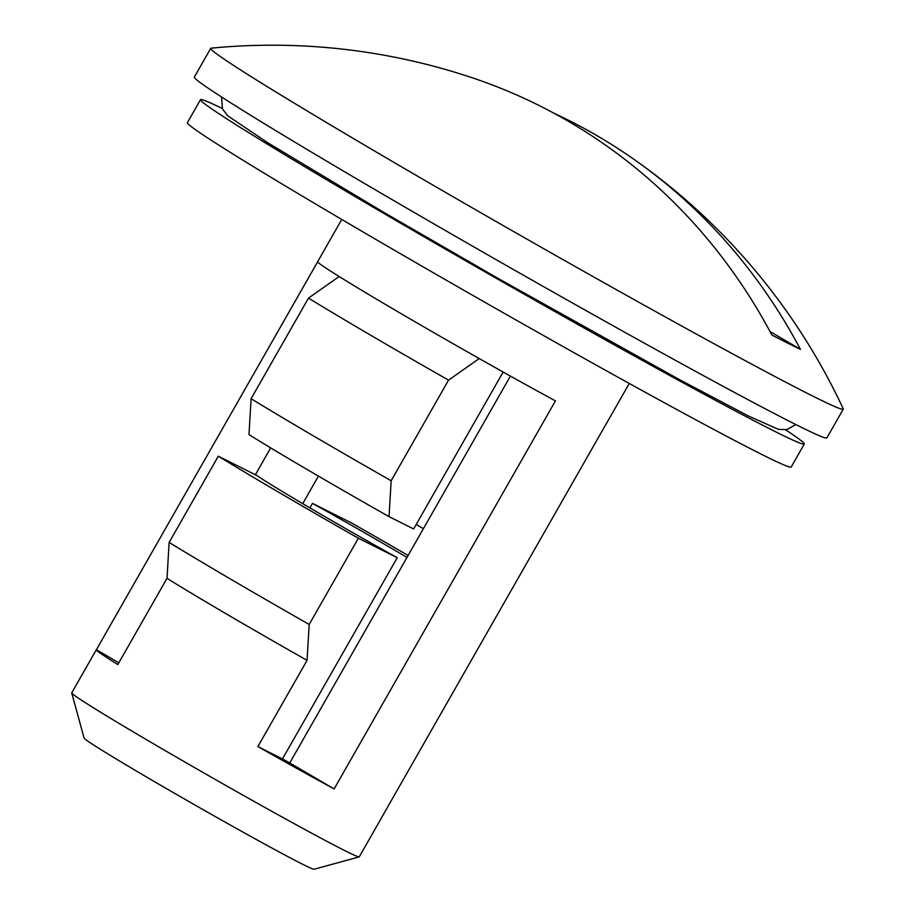 <?xml version="1.0" encoding="UTF-8"?>
<svg xmlns="http://www.w3.org/2000/svg" width="915" height="915" viewBox="0 0 915 915"><rect width="100%" height="100%" fill="white"/><g stroke="black" fill="none" stroke-linecap="round" stroke-linejoin="round"><path stroke-width="1.37" d="M222.254 108.485A347.551 8.647 29.7 0 0 200.511 99.655L187.392 122.656A347.551 8.647 29.7 0 0 358.954 229.551A347.551 8.647 29.7 0 0 791.178 467.05L804.296 444.05A347.551 8.647 29.7 0 0 785.642 429.833M200.511 99.655A347.551 8.647 29.7 0 0 372.073 206.55A347.551 8.647 29.7 0 0 804.296 444.05M383.865 813.652A165.501 4.118 -150.3 0 1 383.854 813.744A165.501 4.118 -150.3 0 1 383.774 813.801L605.101 425.772A165.501 4.118 29.7 0 0 605.181 425.715L629.28 383.454M406.992 557.418A115.85 2.882 29.7 0 0 398.3 552.305A115.85 2.882 29.7 0 0 312.473 503.376L351.337 522.854A198.601 4.941 29.7 0 1 408.101 555.474M416.211 524.455A115.85 2.882 -150.3 0 1 423.382 528.676M503.147 372.028L413.637 528.962L389.047 516.643L391.163 480.752L448.544 380.148L479.208 358.554A165.501 4.118 29.7 0 0 555.451 400.896L334.124 788.924A165.501 4.118 -150.3 0 1 257.881 746.583L307.063 660.356L309.19 624.465L358.371 538.237L397.236 557.704L282.472 758.912A115.85 2.882 29.7 0 0 289.769 762.938L510.421 376.099M71.736 692.975A165.501 4.118 29.7 0 0 153.434 743.758A165.501 4.118 29.7 0 0 359.16 856.92L314.039 869.25A132.401 3.294 29.7 0 1 149.454 778.722A132.401 3.294 29.7 0 1 84.088 738.096L71.736 692.975A165.501 4.118 29.7 0 1 71.736 692.861L96.327 649.742A165.501 4.118 -150.3 0 0 117.818 664.553L167.01 578.326L169.126 542.435L218.308 456.196L257.172 475.674A115.85 2.882 29.7 0 0 311.409 508.774A115.85 2.882 29.7 0 0 397.236 557.704M359.16 856.92A165.501 4.118 29.7 0 0 359.252 856.852L383.854 813.744M389.047 516.643A165.501 4.118 29.7 0 1 309.178 470.699A165.501 4.118 29.7 0 1 248.983 434.614L251.099 398.711L308.481 298.118L339.145 276.524A165.501 4.118 29.7 0 0 399.352 312.621A165.501 4.118 29.7 0 0 479.208 358.554M167.01 578.326A165.501 4.118 29.7 0 0 227.206 614.423A165.501 4.118 29.7 0 0 307.063 660.356M218.308 456.196A198.601 4.941 29.7 0 0 280.379 493.231A198.601 4.941 29.7 0 0 358.371 538.237M255.365 474.759L270.691 447.881M318.431 476.109L302.716 503.662M309.899 507.882L312.473 503.376M289.769 762.938L334.124 788.924M257.881 746.583L282.472 758.912M169.126 542.435A198.601 4.941 29.7 0 0 231.186 579.458A198.601 4.941 29.7 0 0 309.19 624.465M96.327 649.742A165.501 4.118 -150.3 0 1 96.407 649.684L317.654 261.804M339.145 276.524A165.501 4.118 -150.3 0 1 317.665 261.713L341.764 219.451M308.481 298.118A198.601 4.941 29.7 0 0 370.541 335.142A198.601 4.941 29.7 0 0 448.544 380.148M251.099 398.711A198.601 4.941 29.7 0 0 313.17 435.746A198.601 4.941 29.7 0 0 391.163 480.752M118.813 662.815L96.407 649.684M210.725 48.346L194.335 77.089A364.101 9.059 29.7 0 0 374.063 189.073A364.101 9.059 29.7 0 0 826.874 437.885L843.264 409.142A364.101 9.059 29.7 0 0 843.23 408.753A630.08 630.08 0 0 0 632.734 158.478A628.937 570.926 116.6 0 1 800.431 349.347A312.141 7.766 -150.3 0 1 787.987 343.262A312.141 7.766 -150.3 0 1 771.883 335.039A628.937 570.926 -63.4 0 0 470.47 77.18A630.08 630.08 0 0 0 211.079 48.186A364.101 9.059 29.7 0 0 210.725 48.346A364.101 9.059 29.7 0 0 390.453 160.331A364.101 9.059 29.7 0 0 812.314 395.852A364.101 9.059 29.7 0 0 843.264 409.142M553.918 113.208A628.937 570.926 116.6 0 1 632.734 158.478M770.007 331.516L800.431 349.347M795.856 424.56L786.877 429.615L778.539 429.387L748.607 416.108L680.337 380.102L498.378 278.572L384.311 212.68L267.992 142.912L227.835 115.873L222.459 108.942L221.579 97.001"/></g></svg>

